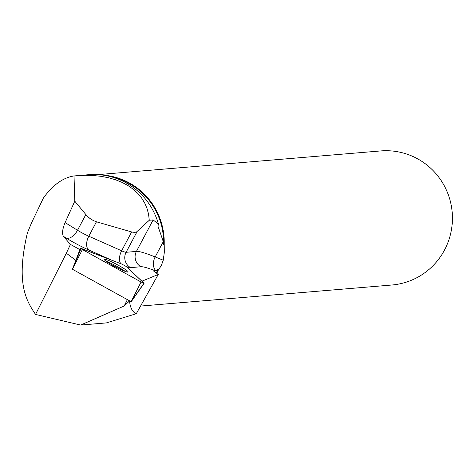 <?xml version="1.0" encoding="UTF-8"?>
<svg xmlns="http://www.w3.org/2000/svg" width="476" height="476" viewBox="0 0 476 476"><rect width="100%" height="100%" fill="white"/><g stroke="black" fill="none" stroke-linecap="round" stroke-linejoin="round"><path stroke-width="0.71" d="M143.871 283.291L131.138 301.707L72.412 269.238L80.962 248.698M82.378 249.555L141.069 282L144.091 283.297L126.152 266.459L121.957 264.138L80.444 248.222L82.378 249.555L72.447 269.261M124.932 271.272A13.59 1.357 28 0 0 128.109 271.986A13.59 1.357 28 0 0 120.821 266.667A13.59 1.357 28 0 0 107.279 259.944A13.59 1.357 28 0 0 104.095 259.247A13.59 1.357 28 0 0 111.467 264.591A13.59 1.357 28 0 0 124.932 271.272M141.913 281.191L158.246 274.474L136.261 313.732L106.428 322.883M156.259 272.998A66.741 65.646 -94.8 0 0 157.961 269.398L156.009 270.838L153.712 271.106L158.246 274.474M102.132 175.001A67.271 66.164 -94.8 0 1 164.208 244.105L163.583 244.325L163.286 241.653L157.99 226.225L158.419 224.029L153.111 219.942L149.274 220.263L136.606 231.919L134.898 232.389L132.144 232.098L96.444 221.804L93.201 220.489L89.94 218.466L87.031 215.961L74.786 201.181L65.099 222.595C62.451 229.057 61.886 233.639 63.409 236.34L70.424 244.414L79.909 249.632M80.146 249.763L80.474 249.876M129.597 300.856L124.159 306.008L80.623 325.06L35.539 314.422C26.138 300.493 15.69 283.065 27.364 233.026L31.547 222.816L43.435 197.956C52.86 184.956 63.064 177.619 74.036 175.953L74.786 201.181M129.502 301.046C130.287 307.948 132.542 312.173 136.261 313.732M127.372 299.63L124.159 306.008M75.815 260.336L66.348 253.232L70.424 244.414M163.583 244.325A66.741 65.646 -94.8 0 0 111.426 176.858M158.419 224.029A67.979 66.86 -94.8 0 0 88.423 174.716L74.036 175.953M149.274 220.263L148.566 214.242L147.042 208.494L144.716 203.068L141.616 198.022L137.76 193.387L133.185 189.21L127.931 185.533L122.04 182.379L115.573 179.779L108.576 177.756L101.114 176.328L93.26 175.507L85.073 175.299L76.624 175.709M98.068 174.621L380.645 150.94A67.271 66.164 85.2 0 1 452.2 212.445A67.271 66.164 85.2 0 1 391.885 285.011L140.747 306.056M164.208 244.105L164.333 252.226L163.244 260.217L155.17 256.957A72.102 7.194 28 0 0 136.422 251.399L126.092 252.31L137.106 231.562M156.747 273.361A67.271 66.164 -94.8 0 0 158.484 269.714L161.34 265.59L163.244 260.217M158.484 269.714L157.961 269.398M106.196 261.282A13.393 1.339 -152 0 1 125.247 271.391M66.348 253.232L35.539 314.422M121.957 264.138L81.104 248.365L82.378 249.555L141.069 282L143.984 283.131L126.152 266.459L121.957 264.138M131.138 301.707L141.069 282M126.152 266.459A22.622 2.255 28 0 0 130.608 267.643L140.944 266.733A60.797 6.063 -152 0 1 155.569 270.945M63.409 236.34L66.301 238.125A22.622 2.255 28 0 0 88.851 250.043L111.705 260.182M85.823 214.616L77.517 230.265L65.099 222.595M66.301 238.125A11.311 6.194 121.7 0 0 77.517 230.265A11.311 1.13 -152 0 0 88.792 236.227L96.444 221.804M140.944 266.733A11.311 11.126 84.9 0 1 136.422 251.399L153.111 219.942M163.286 241.653L155.17 256.957A11.311 8.134 -68 0 0 156.009 270.838M131.632 231.961L121.636 250.792L88.792 236.227A11.311 6.497 113.9 0 0 88.851 250.043M130.608 267.643A11.311 11.126 84.9 0 1 126.092 252.31A11.311 1.13 -152 0 1 121.636 250.792A11.311 6.497 113.9 0 0 120.767 263.68M131.192 301.73L144.091 283.297M72.412 269.238L80.444 248.222M106.434 322.901L80.623 325.06"/></g></svg>
